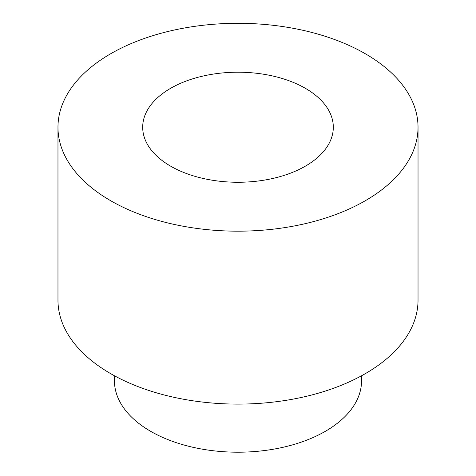 <?xml version="1.0" encoding="UTF-8"?>
<svg xmlns="http://www.w3.org/2000/svg" width="476" height="476" viewBox="0 0 476 476"><rect width="100%" height="100%" fill="white"/><g stroke="black" fill="none" stroke-linecap="round" stroke-linejoin="round"><path stroke-width="0.71" d="M170.604 166.148A95.307 55.026 0 0 0 274.474 178.072A95.307 55.026 0 0 0 333.307 127.235A95.307 55.026 0 0 0 238 72.209A95.307 55.026 0 0 0 142.693 127.235A95.307 55.026 0 0 0 170.604 166.148M365.3 53.74A180.029 103.935 180 0 1 418.029 127.235A180.029 103.935 180 0 1 238 231.175A180.029 103.935 180 0 1 57.971 127.235A180.029 103.935 180 0 1 169.105 31.214A180.029 103.935 180 0 1 365.3 53.74M418.029 127.235L418.029 300.172A180.029 103.935 180 0 1 238 404.106A180.029 103.935 180 0 1 57.971 300.172L57.971 127.235M361.546 375.766L361.546 380.871A123.546 71.329 180 0 1 238 452.2A123.546 71.329 180 0 1 114.454 380.871L114.454 375.766"/></g></svg>

